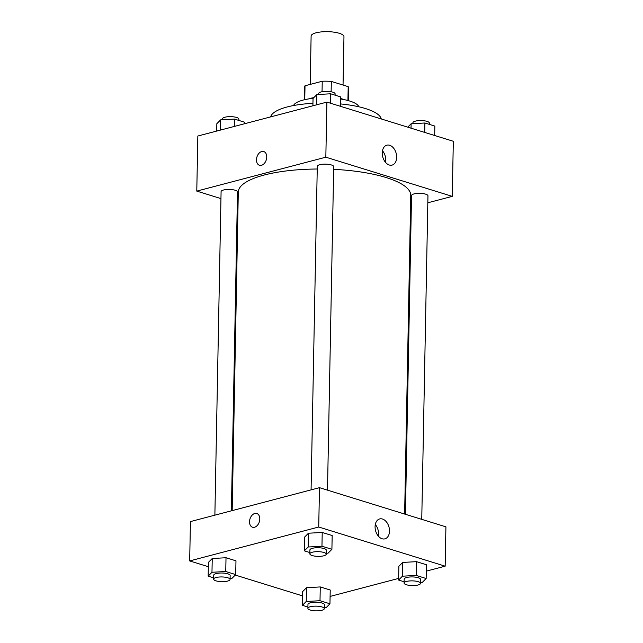 <?xml version="1.0" encoding="UTF-8"?>
<svg xmlns="http://www.w3.org/2000/svg" width="643" height="643" viewBox="0 0 643 643"><rect width="100%" height="100%" fill="white"/><g stroke="black" fill="none" stroke-linecap="round" stroke-linejoin="round"><path stroke-width="0.96" d="M343.041 85.061L343.965 36.683A16.429 4.702 -178.9 0 0 333.95 32.15A16.429 4.702 -178.9 0 0 316.051 32.809A16.429 4.702 -178.9 0 0 311.116 36.048L310.191 84.41M331.129 91.772L331.33 81.428L348.193 86.652A22.063 6.309 -178.9 0 1 348.619 87.938L348.377 100.638M304.758 99.681L305.023 85.768A22.063 6.309 -178.9 0 0 304.501 87.086L304.26 99.794M305.023 85.768L322.239 81.243A22.063 6.309 -178.9 0 1 331.33 81.428M322.039 91.732L322.239 81.243M308.471 98.95A22.585 6.462 1.1 0 1 313.816 97.632M340.565 98.5A22.585 6.462 1.1 0 1 344.198 99.641M347.927 100.517L348.193 86.652M293.546 105.54A32.857 9.404 1.1 0 1 313.133 98.323M340.557 98.982A32.857 9.404 1.1 0 1 358.858 106.794M270.663 116.889A55.443 15.866 1.1 0 1 312.948 103.33M340.46 103.925A55.443 15.866 1.1 0 1 381.275 118.963M220.951 198.599L196.782 191.108L197.835 136.027L326.893 102.108L453.323 141.283L452.262 196.364L427.828 202.786M411.311 207.126L410.515 207.335M389.65 145.27A10.296 6.944 -104.7 0 1 396.562 155.381A10.296 6.944 -104.7 0 1 392.085 165.098A10.296 6.944 -104.7 0 1 382.746 156.908A10.296 6.944 -104.7 0 1 386.845 145.181A10.296 6.944 -104.7 0 1 389.65 145.27M196.782 191.108L325.832 157.189L326.893 102.108M325.832 157.189L452.262 196.364M385.535 162.382A10.296 6.944 75.3 0 0 382.481 150.759M263.734 151.547A7.186 4.895 -72.8 0 0 256.477 159.761A7.186 4.895 107.2 0 1 263.734 151.547A7.186 4.895 107.2 0 1 266.282 159.858A7.186 4.895 107.2 0 1 259.483 165.275A7.186 4.895 107.2 0 1 256.477 159.761A7.186 4.895 -72.8 0 0 259.483 165.275M238.071 203.903L237.283 203.654M327.496 490.151L333.709 166.65A8.214 2.347 -178.9 0 0 325.543 164.142A8.214 2.347 -178.9 0 0 317.288 166.336L311.075 489.878M231.384 510.823L237.508 191.935A8.214 2.347 -178.9 0 0 232.501 189.669A8.214 2.347 -178.9 0 0 223.547 189.998A8.214 2.347 -178.9 0 0 221.088 191.622L214.875 515.164M421.752 519.351L427.957 195.85A8.214 2.347 -178.9 0 0 422.949 193.583A8.214 2.347 -178.9 0 0 414.004 193.913A8.214 2.347 -178.9 0 0 411.536 195.536L405.411 514.287M317.232 169.013A86.242 24.675 -178.9 0 0 264.177 175.041A86.242 24.675 -178.9 0 0 238.296 192.08L232.179 510.614M404.632 514.046L410.748 195.392A86.242 24.675 -178.9 0 0 333.661 169.35M208.332 566.708L189.677 560.929L190.432 521.586L319.483 487.667L445.92 526.842L445.165 566.178L426.301 571.137M235.258 575.051L302.588 595.908M308.447 533.224L304.621 537.082L308.447 533.224L322.223 532.46L308.447 533.224L308.182 547L321.958 546.228L331.909 549.315L328.091 553.165L326.29 553.269M332.174 535.539L322.223 532.46L332.174 535.539L331.909 549.315M402.695 562.432L398.869 566.282L402.695 562.432L416.471 561.66L402.695 562.432L402.43 576.2L416.206 575.429L426.156 578.515L422.338 582.365L420.538 582.47M426.422 564.739L416.471 561.66L426.422 564.739L426.156 578.515M306.494 587.71L302.668 591.568L306.494 587.71L320.262 586.938L306.494 587.71L306.229 601.478L320.005 600.715L329.955 603.793L326.138 607.651L324.337 607.748M330.221 590.025L320.262 586.938L330.221 590.025L329.955 603.793M189.677 560.929L318.727 527.011L445.165 566.178M398.636 578.411L330.1 596.423M212.238 558.51L208.42 562.368L212.238 558.51L226.014 557.738L212.238 558.51L211.973 572.278L225.749 571.514L235.708 574.593L231.882 578.451L230.081 578.547M235.973 560.825L226.014 557.738L235.973 560.825L235.708 574.593M375.078 526.657A10.296 6.944 -104.7 0 1 379.667 518.933A10.296 6.944 -104.7 0 1 389.007 527.123A10.296 6.944 -104.7 0 1 384.908 538.85A10.296 6.944 -104.7 0 1 375.078 526.657M318.727 527.011L319.483 487.667M254.524 527.244A7.186 4.895 107.2 0 1 252.53 527.228A7.186 4.895 107.2 0 1 249.982 518.917A7.186 4.895 107.2 0 1 256.782 513.5A7.186 4.895 107.2 0 1 259.659 520.412A7.186 4.895 107.2 0 1 254.524 527.244M378.357 536.133A10.296 6.944 75.3 0 0 375.303 524.511M256.79 513.5A7.186 4.895 -72.8 0 0 249.99 518.917A7.186 4.895 -72.8 0 0 252.53 527.228M309.87 552.562L304.356 550.85L308.182 547M326.266 554.17L326.347 550.239A8.214 2.347 -178.9 0 0 321.339 547.973A8.214 2.347 -178.9 0 0 312.385 548.302A8.214 2.347 -178.9 0 0 309.918 549.926L309.846 553.856A8.214 2.347 -178.9 0 0 318.012 556.364A8.214 2.347 -178.9 0 0 326.266 554.17A8.214 2.347 -178.9 0 0 321.259 551.911A8.214 2.347 -178.9 0 0 312.313 552.233A8.214 2.347 -178.9 0 0 309.846 553.856M304.356 550.85L304.621 537.082M321.958 546.228L322.223 532.46M404.117 581.762L398.604 580.05L402.43 576.2M420.522 583.378L420.594 579.439A8.214 2.347 -178.9 0 0 415.587 577.173A8.214 2.347 -178.9 0 0 406.633 577.502A8.214 2.347 -178.9 0 0 404.174 579.126L404.093 583.056A8.214 2.347 -178.9 0 0 412.259 585.564A8.214 2.347 -178.9 0 0 420.522 583.378A8.214 2.347 -178.9 0 0 415.507 581.111A8.214 2.347 -178.9 0 0 406.561 581.433A8.214 2.347 -178.9 0 0 404.093 583.056M398.604 580.05L398.869 566.282M416.206 575.429L416.471 561.66M213.669 577.848L208.155 576.136L211.973 572.278M230.065 579.456L230.146 575.525A8.214 2.347 -178.9 0 0 225.13 573.259A8.214 2.347 -178.9 0 0 216.185 573.588A8.214 2.347 -178.9 0 0 213.717 575.212L213.645 579.142A8.214 2.347 -178.9 0 0 221.811 581.65A8.214 2.347 -178.9 0 0 230.065 579.456A8.214 2.347 -178.9 0 0 225.058 577.189A8.214 2.347 -178.9 0 0 216.104 577.518A8.214 2.347 -178.9 0 0 213.645 579.142M208.155 576.136L208.42 562.368M225.749 571.514L226.014 557.738M307.917 607.048L302.403 605.336L306.229 601.478M324.313 608.656L324.394 604.725A8.214 2.347 -178.9 0 0 319.378 602.459A8.214 2.347 -178.9 0 0 310.432 602.788A8.214 2.347 -178.9 0 0 307.965 604.412L307.893 608.342A8.214 2.347 -178.9 0 0 316.059 610.85A8.214 2.347 -178.9 0 0 324.313 608.656A8.214 2.347 -178.9 0 0 319.306 606.389A8.214 2.347 -178.9 0 0 310.36 606.719A8.214 2.347 -178.9 0 0 307.893 608.342M302.403 605.336L302.668 591.568M320.005 600.715L320.262 586.938M312.9 105.79L313.045 98.411L316.862 94.561L330.639 93.79L340.597 96.876L340.412 106.304M316.669 104.801L316.862 94.561M330.462 103.218L330.639 93.79M335.083 95.164L335.107 93.87A8.214 2.347 -178.9 0 0 330.1 91.603A8.214 2.347 -178.9 0 0 321.146 91.933A8.214 2.347 -178.9 0 0 318.687 93.556L318.663 94.457M407.742 127.161L411.118 123.761L424.894 122.99L434.845 126.076L434.668 135.504M411.03 128.182L411.118 123.761M424.71 132.418L424.894 122.99M429.331 124.364L429.355 123.07A8.214 2.347 -178.9 0 0 424.348 120.804A8.214 2.347 -178.9 0 0 415.402 121.133A8.214 2.347 -178.9 0 0 412.935 122.757L412.919 123.657M216.699 131.076L216.844 123.697L220.662 119.847L234.438 119.076L244.396 122.154L244.364 123.802M220.469 130.079L220.662 119.847M234.301 126.446L234.438 119.076M238.883 120.45L238.907 119.156A8.214 2.347 -178.9 0 0 233.899 116.889A8.214 2.347 -178.9 0 0 224.946 117.211A8.214 2.347 -178.9 0 0 222.478 118.834L222.462 119.743"/></g></svg>
